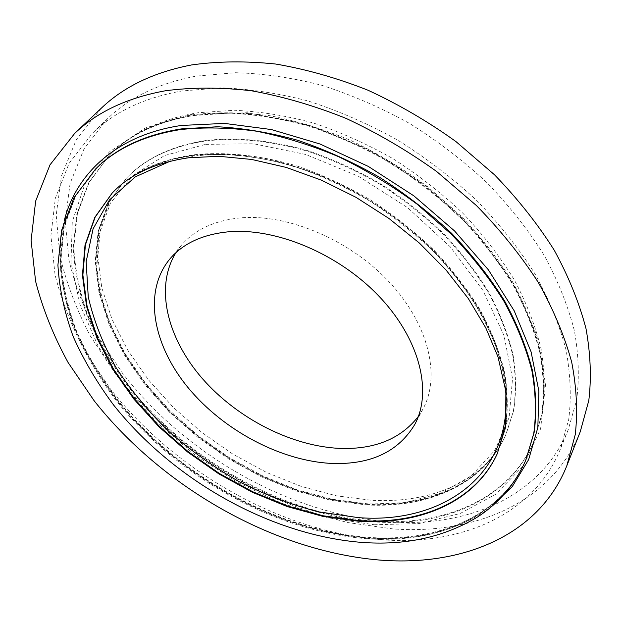 <?xml version="1.0" encoding="UTF-8"?>
<svg xmlns="http://www.w3.org/2000/svg" width="622" height="622" viewBox="0 0 622 622"><rect width="100%" height="100%" fill="white"/><g stroke="black" fill="none" stroke-linecap="round" stroke-linejoin="round"><path stroke-width="0.47" stroke-dasharray="3.11 2.33" d="M101.254 108.251L76.343 139.662L61.469 175.847L56.213 215.049L59.891 255.712C66.383 283.096 76.592 309.958 90.524 336.3L115.645 374.172C135.106 398.243 156.892 420.558 181.002 441.107C206.177 460.482 232.807 477.486 260.898 492.111C289.572 505.243 318.791 515.428 348.561 522.667L392.964 528.918C474.011 534.842 551.745 503.338 580.256 431.707M380.835 539.709C458.787 545.836 532.891 516.524 560.336 449.247L568.741 419.337C571.408 397.629 570.522 374.545 566.074 350.069C559.489 325.057 549.164 299.726 535.107 274.069C518.966 248.59 499.559 224.114 476.895 200.665C452.622 178.18 426.241 158.011 397.753 140.152C368.496 123.926 338.702 110.895 308.388 101.067C278.252 93.214 249.165 88.806 221.129 87.858L181.772 90.991C144.203 97.74 114.417 111.836 92.421 133.287L69.073 163.392L55.366 198.084L50.918 235.722L55.047 274.815C61.687 301.165 71.911 327.048 85.719 352.472L110.491 389.061C175.326 471.647 280.569 531.507 380.835 539.709M389.924 521.912C467.208 527.285 540.736 497.188 568.213 429.786L576.68 399.868C579.432 378.199 578.678 355.201 574.417 330.865C568.049 306.016 558.004 280.895 544.273 255.487C528.498 230.272 509.496 206.107 487.275 182.969C463.468 160.818 437.569 140.976 409.571 123.444C380.804 107.544 351.477 94.816 321.605 85.253C291.889 77.657 263.168 73.474 235.443 72.712L196.474 76.078C159.216 83.021 129.57 97.226 107.528 118.709L84.048 148.821L70.076 183.474L65.24 221.02L68.918 259.988C75.231 286.237 85.113 312.003 98.571 337.295L122.814 373.659C186.413 455.701 290.528 514.697 389.924 521.912M418.396 416.375L423.077 408.825C440.804 376.092 428.838 324.179 388.968 281.743C349.206 239.291 286.688 213.284 239.33 217.988C213.75 220.771 194.375 229.938 181.204 245.503L175.948 252.664M205.649 144.366L253.62 143.768L305.697 154.458L358.342 176.22L407.721 207.748L450.211 246.771L482.897 290.35L503.913 335.274L512.536 378.503L509.123 417.486L494.848 450.32L471.39 475.791L440.679 493.293L404.681 502.7L365.269 504.232L324.14 498.346C296.391 491.015 269.279 480.487 242.805 466.749C217.086 451.424 193.31 433.697 171.47 413.568C151.076 392.327 133.831 369.67 119.735 345.591L104.092 308.667L96.729 271.534L98.603 235.769L110.436 203.176L132.54 175.746L164.628 155.516L205.649 144.366M366.692 504.294C427.431 507.972 483.162 484.81 505.593 435.392L513.329 411.391C516.066 393.936 515.895 375.338 512.816 355.605C508.003 335.421 500.166 314.957 489.296 294.198C476.747 273.563 461.547 253.683 443.704 234.564C424.546 216.192 403.616 199.6 380.936 184.796C357.572 171.26 333.664 160.243 309.22 151.737C272.638 140.906 237.27 137.384 205.82 140.945C171.493 146.147 144.794 158.797 125.73 178.887L108.407 203.044L98.408 230.746L95.531 260.797L99.372 292.091L109.394 323.642L124.96 354.579L145.416 384.147L170.086 411.671L198.262 436.566L229.261 458.297L262.375 476.382L296.849 490.354L331.907 499.793L366.692 504.294M194.22 115.194L230.187 112.815C255.735 114.013 282.163 118.328 309.461 125.761C336.883 134.974 363.753 147.041 390.087 161.969C415.69 178.343 439.35 196.77 461.065 217.241C481.319 238.56 498.611 260.773 512.94 283.873C525.38 307.113 534.438 330.049 540.114 352.674C543.846 374.802 544.336 395.67 541.599 415.278L533.466 442.265C508.446 500.407 443.68 526.71 374.32 521.889C283.663 515.327 187.284 461.244 128.039 386.379C111.913 364.593 98.634 341.983 88.184 318.55C79.562 294.867 74.57 271.309 73.202 247.867L76.84 213.991L88.658 182.767L108.943 155.601C129.586 134.671 158.011 121.204 194.22 115.194M374.211 524.766L418.901 523.561L460.07 513.539L495.617 494.327L523.234 465.917L540.604 428.838L545.58 384.349L536.592 334.574L513.018 282.481L475.527 231.726L426.311 186.227L368.877 149.599L307.649 124.61L247.299 112.769L192.081 114.238L145.338 127.953L109.247 152.032L84.849 184.104L72.284 221.735L71.001 262.616L80.02 304.718L98.175 346.314L124.182 385.951L156.783 422.439L194.709 454.744L236.725 481.949L281.556 503.221L327.88 517.745L374.211 524.766M112.24 193.022L112.481 192.766C131.491 172.714 158.291 160.188 192.89 155.181C214.209 153.199 236.834 153.976 260.75 157.514C285.117 162.661 309.616 170.545 334.239 181.15C370.805 198.853 405.023 222.816 433.899 250.915C452.07 270.251 467.565 290.334 480.378 311.155C491.489 332.078 499.536 352.682 504.52 372.967C507.739 392.785 508.018 411.422 505.352 428.892L497.522 453.189M505.383 387.56C500.002 332.14 459.122 265.874 396.206 218.602C333.268 171.4 254.507 148.199 195.036 156.075L170.187 161.207M365.969 537.867C435.866 543.301 501.052 517.628 526.033 459.619C501.363 516.991 436.652 542.648 366.747 537.252C275.336 529.921 177.806 475.037 117.449 399.635C101.005 377.702 87.414 354.968 76.661 331.433C67.751 307.672 62.495 284.083 60.878 260.657L64.167 226.898L75.651 195.883L95.625 168.982L75.464 196.124L63.872 227.372L60.544 261.302C62.146 284.798 67.401 308.434 76.304 332.202C87.033 355.737 100.609 378.456 117.022 400.374C177.286 475.682 274.605 530.504 365.969 537.867M489.848 508.011C456.012 531.561 415.193 541.505 367.384 537.843C287.729 531.483 203.293 489.351 142.702 428.675C82.726 367.905 47.754 287.838 64.253 220.631M497.398 453.469L505.072 429.499C507.739 412.028 507.459 393.384 504.232 373.565C499.241 353.28 491.186 332.669 480.067 311.739C467.246 290.917 451.743 270.827 433.565 251.482C414.05 232.869 392.77 216.036 369.725 200.984C345.995 187.206 321.737 175.956 296.966 167.225C259.903 156.083 224.145 152.304 192.439 155.671C157.84 160.67 131.032 173.196 112.03 193.248L112.481 192.766C131.724 172.504 158.734 159.862 193.504 154.831C225.281 151.449 261.022 155.212 298.016 166.331C322.74 175.031 346.936 186.258 370.588 199.996C393.57 215.01 414.773 231.812 434.218 250.386C452.334 269.691 467.783 289.759 480.565 310.572C491.652 331.503 499.684 352.13 504.652 372.469C507.863 392.358 508.12 411.095 505.422 428.69L497.398 453.469M95.01 169.596L74.85 196.739L63.273 227.986L59.961 261.916C61.578 285.42 66.842 309.056 75.752 332.832C86.505 356.367 100.088 379.093 116.516 401.019C176.827 476.351 274.193 531.204 365.588 538.605C435.509 544.071 500.71 518.421 525.691 460.42M194.803 114.58C158.61 120.598 130.185 134.072 109.542 155.002L89.249 182.168L77.423 213.393L73.769 247.261C75.122 270.702 80.106 294.26 88.713 317.935C99.155 341.361 112.426 363.971 128.536 385.749C187.735 460.591 284.067 514.651 374.693 521.174C444.03 525.963 508.78 499.637 533.8 441.488L541.933 414.501C544.678 394.892 544.188 374.032 540.464 351.904C534.796 329.279 525.753 306.358 513.321 283.127C498.999 260.035 481.723 237.837 461.493 216.518L427.897 186.934C403.468 168.935 377.764 153.44 350.8 140.455C323.526 129.127 296.437 120.862 269.536 115.653C243.148 112.255 218.244 111.898 194.803 114.58M206.255 140.471C171.929 145.672 145.237 158.33 126.18 178.421L108.85 202.585L98.844 230.28L95.959 260.33L99.784 291.617L109.791 323.168L125.349 354.105L145.797 383.665L170.444 411.181L198.612 436.069L229.604 457.792L262.694 475.861L297.16 489.825L332.21 499.256L366.988 503.75C427.711 507.412 483.426 484.227 505.857 434.809L513.593 410.8C516.33 393.345 516.167 374.755 513.096 355.022C508.283 334.846 500.453 314.382 489.6 293.631C477.058 272.996 461.866 253.123 444.03 234.02C424.88 215.655 403.973 199.071 381.294 184.275C357.945 170.747 334.053 159.73 309.616 151.232C273.05 140.409 237.69 136.902 206.255 140.471M568.213 429.786L560.336 449.247M365.954 504.877C426.785 508.602 482.921 485.316 505.593 435.392L505.857 434.809C485.308 480.565 432.422 503.711 371.396 500.282L336.518 495.835L301.242 486.42L266.48 472.409L233.056 454.254L201.738 432.399L173.25 407.356L148.316 379.684L127.634 349.999L111.898 319.039L101.775 287.667L97.817 256.878L100.437 227.738L109.837 201.287L126.18 178.421L108.267 203.215L98.159 231.081L95.22 261.248L99.015 292.62L108.982 324.202L124.509 355.154L144.91 384.715L169.518 412.231L197.648 437.118L228.601 458.849L261.675 476.934L296.119 490.913L331.161 500.36L365.954 504.877M193.66 115.505L229.557 113.142C255.098 114.339 281.541 118.662 308.877 126.11C336.346 135.347 363.287 147.445 389.691 162.404C415.364 178.833 439.085 197.298 460.863 217.817C481.164 239.182 498.494 261.427 512.839 284.542C525.295 307.781 534.36 330.686 540.02 353.257C543.745 375.299 544.242 396.058 541.521 415.512L533.8 441.488L542.337 413.288C545.222 392.941 544.81 371.482 541.109 348.926C535.464 325.99 526.484 302.891 514.169 279.651C500.01 256.614 482.96 234.541 463.025 213.416C441.651 193.17 418.357 174.961 393.151 158.797C367.205 144.071 340.654 132.152 313.511 123.047C286.431 115.692 260.074 111.431 234.455 110.265L198.138 112.722C161.012 118.841 131.483 132.937 109.542 155.002L108.943 155.601C129.353 134.865 157.599 121.5 193.66 115.505M423.077 408.825L414.773 424.476M181.204 245.503L169.798 259.055M107.528 118.709L92.421 133.287"/><path stroke-width="0.93" d="M566.821 465.769L580.256 431.707L588.809 400.498C591.514 377.912 590.573 353.949 585.994 328.595C579.222 302.72 568.625 276.557 554.194 250.122C537.626 223.897 517.714 198.768 494.459 174.743L455.942 141.567C427.983 121.5 398.655 104.379 367.944 90.206C336.93 77.968 306.211 69.252 275.779 64.05C245.993 60.917 217.949 61.213 191.638 64.937C153.945 72.199 123.817 86.637 101.254 108.251L74.679 133.435L50.017 164.822L35.648 201.085L31.1 240.45L35.609 281.338C42.7 308.893 53.539 335.958 68.109 362.54L94.186 400.801C162.35 487.15 272.211 550.159 377.313 559.862C459.58 567.171 538.364 537.159 566.821 465.769L575.264 434.568C577.815 411.912 576.633 387.786 571.711 362.191C564.535 336.012 553.432 309.476 538.395 282.582C521.174 255.852 500.516 230.179 476.444 205.563L436.628 171.485C407.783 150.804 377.562 133.1 345.98 118.367C314.118 105.592 282.621 96.394 251.498 90.781C221.067 87.259 192.493 87.236 165.771 90.711C127.533 97.638 97.164 111.882 74.679 133.435M175.948 252.664C154.38 287.348 167.365 338.477 202.422 378.642C237.658 418.855 292.55 446.837 341.439 448.454C375.408 449.255 401.066 438.564 418.396 416.375M332.739 463.476C371.109 464.587 398.453 451.588 414.773 424.476C432.453 391.844 420.075 339.705 379.552 296.834C339.138 253.955 275.849 227.427 228.142 231.835C202.375 234.463 182.922 243.536 169.798 259.055C142.601 291.99 153.028 345.42 188.458 388.105C224.021 430.875 281.649 461.4 332.739 463.476M497.522 453.189C475.045 502.265 419.065 524.774 357.984 520.567L322.935 515.762L287.597 506.036L252.804 491.792L219.364 473.466L188 451.518L159.442 426.435L134.383 398.749L113.515 369.048L97.53 337.995L87.103 306.351L82.881 274.994L85.408 244.897L95.119 217.179L112.24 193.022M170.187 161.207L135.332 176.835L109.449 199.981L93.075 228.865L86.163 261.691L88.238 296.764C93.735 320.742 103.042 344.409 116.151 367.757C131.11 390.569 148.837 411.966 169.324 431.956C191.071 450.872 214.489 467.542 239.594 481.941C265.345 494.863 291.617 504.823 318.41 511.82L358.093 517.605C441.433 524.362 514.285 475.713 505.383 387.56M525.691 460.42L534.104 432.648C536.77 413.031 536.156 392.101 532.269 369.872C526.414 347.13 517.131 324.039 504.411 300.605C489.786 277.303 472.168 254.857 451.556 233.273C429.468 212.545 405.42 193.862 379.428 177.216C352.697 162.031 325.446 149.715 297.674 140.277C270.034 132.618 243.311 128.109 217.506 126.748L181.227 128.917C144.755 134.741 116.221 148.09 95.625 168.982L73.862 197.92L61.609 230.342L57.916 265.159C59.378 289.067 64.501 312.944 73.287 336.805C83.892 360.379 97.312 383.098 113.554 404.953C173.243 480.028 269.59 534.71 360.869 542.337C404.751 545.766 443.525 537.385 477.198 517.209C498.704 503.431 514.868 484.507 525.691 460.42L533.762 433.456C536.421 413.832 535.806 392.902 531.911 370.665C526.041 347.916 516.75 324.816 504.022 301.382C489.382 278.065 471.748 255.611 451.121 234.02L416.903 204.008C392.039 185.706 365.923 169.93 338.531 156.666C310.844 145.074 283.383 136.568 256.14 131.141C229.448 127.541 204.273 127.012 180.629 129.555C144.141 135.363 115.606 148.712 95.01 169.596M64.253 220.631C76.265 173.157 117.247 134.85 181.437 125.45L224.511 123.405L271.371 129.547L320.058 144.016L368.333 166.424L413.879 195.852L454.526 230.91L488.418 269.87L514.207 310.821L531.095 351.865L538.885 391.254L537.843 427.524L528.669 459.549L512.31 486.536L489.848 508.011M357.689 521.127C418.917 525.365 475.021 502.763 497.398 453.469L505.639 424.756L505.873 391.393L498.012 356.865L485.79 327.872L468.35 298.599L446.005 269.979L419.29 242.977L388.968 218.477L355.971 197.314L321.356 180.131L286.244 167.427L251.755 159.457L218.928 156.293L188.691 157.77C155.057 162.715 129.508 174.541 112.03 193.248L94.808 217.373L85.02 245.084L82.431 275.188L86.621 306.576L97.016 338.244L112.994 369.336L133.862 399.075L158.937 426.809L187.517 451.93L218.905 473.925L252.384 492.282L287.216 506.557L322.6 516.307L357.689 521.127"/></g></svg>
